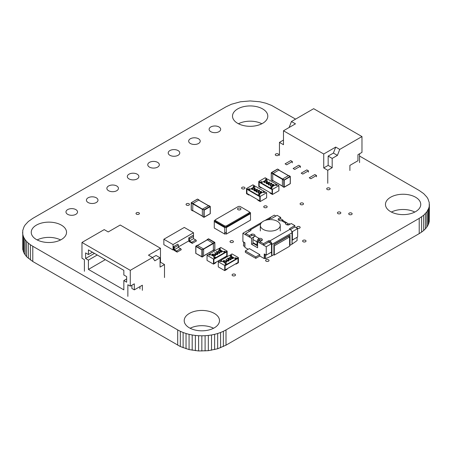 <?xml version="1.0" encoding="UTF-8"?>
<svg xmlns="http://www.w3.org/2000/svg" width="452" height="452" viewBox="0 0 452 452"><rect width="100%" height="100%" fill="white"/><g stroke="black" fill="none" stroke-linecap="round" stroke-linejoin="round"><path stroke-width="0.68" d="M295.597 119.119L271.669 105.452L265.962 103.242L259.815 101.773L250.154 100.943L240.487 101.773L231.418 104.254L226 106.83L32.787 218.378L28.329 221.508L25.148 224.943L24.035 226.74L22.758 230.447L22.758 249.442L24.035 253.148L26.578 256.696L32.787 261.51L180.331 346.548L189.066 349.582L198.597 350.961L208.327 350.684L217.661 348.758L226 345.17L226 329.926L419.213 218.378L423.671 215.248L426.852 211.813L428.762 208.174L429.242 206.31L429.242 202.558L427.965 198.852L426.852 197.055L423.671 193.62L419.213 190.49L359.555 156.047M226 345.17L419.213 233.622L419.213 218.378M223.367 346.548L223.367 331.305L226 329.926M419.213 233.622L421.597 232.102L421.597 216.858M220.582 347.746L220.582 332.502L223.367 331.305M421.597 232.102L423.671 230.492L423.671 215.248M217.661 348.758L217.661 333.514L220.582 332.502M423.671 230.492L425.422 228.808L425.422 213.564M214.632 349.582L214.632 334.339L217.661 333.514M425.422 228.808L426.852 227.057L426.852 211.813M211.513 350.227L211.513 334.983L214.632 334.339M426.852 227.057L427.965 225.26L427.965 210.016M208.327 350.684L208.327 335.44L211.513 334.983M427.965 225.26L428.762 223.418L428.762 208.174M205.101 350.961L205.101 335.717L208.327 335.44M428.762 223.418L429.242 221.553L429.242 206.31M201.846 351.057L201.846 335.808L205.101 335.717M429.242 221.553L429.4 204.434M198.597 350.961L198.597 335.717L201.846 335.808M195.371 350.684L195.371 335.44L198.597 335.717M192.185 350.227L192.185 334.983L195.371 335.44M189.066 349.582L189.066 334.339L192.185 334.983M186.038 348.758L186.038 333.514L189.066 334.339M183.117 347.746L183.117 332.502L186.038 333.514M180.331 346.548L180.331 331.305L183.117 332.502M177.698 345.17L177.698 329.926L180.331 331.305M32.787 261.51L32.787 246.267L177.698 329.926M30.403 259.99L30.403 244.747L32.787 246.267M28.329 258.38L28.329 243.136L30.403 244.747M26.578 256.696L26.578 241.453L28.329 243.136M25.148 254.945L25.148 239.701L26.578 241.453M24.035 253.148L24.035 237.899L25.148 239.701M23.238 251.306L23.238 236.063L24.035 237.899M22.758 249.442L22.758 234.198L23.238 236.063M22.6 232.322L22.758 234.198M138.922 212.773A1.706 0.989 0 0 0 137.058 212.559A1.706 0.989 0 0 0 136.007 213.468A1.706 0.989 0 0 0 136.504 214.169A1.706 0.989 0 0 0 138.368 214.384A1.706 0.989 0 0 0 139.419 213.468A1.706 0.989 0 0 0 138.922 212.773M188.97 203.739A1.706 0.989 0 0 0 187.105 203.524A1.706 0.989 0 0 0 186.054 204.434A1.706 0.989 0 0 0 186.552 205.129A1.706 0.989 0 0 0 188.416 205.344A1.706 0.989 0 0 0 189.467 204.434A1.706 0.989 0 0 0 188.97 203.739M157.635 162.381A5.786 3.339 0 0 0 151.335 161.658A5.786 3.339 0 0 0 147.764 164.743A5.786 3.339 0 0 0 149.454 167.104A5.786 3.339 0 0 0 155.759 167.828A5.786 3.339 0 0 0 159.33 164.743A5.786 3.339 0 0 0 157.635 162.381M137.188 174.184A5.786 3.339 0 0 0 130.882 173.461A5.786 3.339 0 0 0 127.311 176.546A5.786 3.339 0 0 0 129.006 178.907A5.786 3.339 0 0 0 135.312 179.63A5.786 3.339 0 0 0 138.883 176.546A5.786 3.339 0 0 0 137.188 174.184M116.74 185.992A5.786 3.339 0 0 0 110.435 185.269A5.786 3.339 0 0 0 106.864 188.354A5.786 3.339 0 0 0 108.559 190.716A5.786 3.339 0 0 0 114.864 191.439A5.786 3.339 0 0 0 118.435 188.354A5.786 3.339 0 0 0 116.74 185.992M232.933 240.922A1.706 0.989 0 0 0 231.068 240.713A1.706 0.989 0 0 0 230.017 241.622A1.706 0.989 0 0 0 230.514 242.317A1.706 0.989 0 0 0 232.379 242.532A1.706 0.989 0 0 0 233.43 241.622A1.706 0.989 0 0 0 232.933 240.922M178.082 150.572A5.786 3.339 0 0 0 171.783 149.849A5.786 3.339 0 0 0 168.212 152.934A5.786 3.339 0 0 0 169.907 155.296A5.786 3.339 0 0 0 176.207 156.019A5.786 3.339 0 0 0 179.777 152.934A5.786 3.339 0 0 0 178.082 150.572M198.53 138.77A5.786 3.339 0 0 0 192.23 138.046A5.786 3.339 0 0 0 188.659 141.131A5.786 3.339 0 0 0 190.354 143.493A5.786 3.339 0 0 0 196.654 144.216A5.786 3.339 0 0 0 200.225 141.131A5.786 3.339 0 0 0 198.53 138.77M351.639 213.107A1.706 0.989 0 0 0 349.78 212.892A1.706 0.989 0 0 0 348.724 213.802A1.706 0.989 0 0 0 349.226 214.502A1.706 0.989 0 0 0 351.085 214.717A1.706 0.989 0 0 0 352.142 213.802A1.706 0.989 0 0 0 351.639 213.107M268.528 259.793A1.706 0.989 0 0 0 266.663 259.578A1.706 0.989 0 0 0 265.612 260.488A1.706 0.989 0 0 0 266.109 261.188A1.706 0.989 0 0 0 267.974 261.397A1.706 0.989 0 0 0 269.025 260.488A1.706 0.989 0 0 0 268.528 259.793M305.524 240.334A1.706 0.989 0 0 0 303.659 240.119A1.706 0.989 0 0 0 302.608 241.029A1.706 0.989 0 0 0 303.106 241.73A1.706 0.989 0 0 0 304.97 241.944A1.706 0.989 0 0 0 306.021 241.029A1.706 0.989 0 0 0 305.524 240.334M266.669 206.095A1.706 0.989 0 0 0 264.81 205.886A1.706 0.989 0 0 0 263.753 206.796A1.706 0.989 0 0 0 264.256 207.491A1.706 0.989 0 0 0 266.115 207.705A1.706 0.989 0 0 0 267.172 206.796A1.706 0.989 0 0 0 266.669 206.095M299.665 226.712A1.706 0.989 0 0 0 297.8 226.497A1.706 0.989 0 0 0 296.749 227.412A1.706 0.989 0 0 0 297.246 228.107A1.706 0.989 0 0 0 299.111 228.322A1.706 0.989 0 0 0 300.162 227.412A1.706 0.989 0 0 0 299.665 226.712M303.004 203.157A1.706 0.989 0 0 0 301.145 202.948A1.706 0.989 0 0 0 300.088 203.858A1.706 0.989 0 0 0 300.591 204.553A1.706 0.989 0 0 0 302.45 204.767A1.706 0.989 0 0 0 303.507 203.858A1.706 0.989 0 0 0 303.004 203.157M340.328 212.203A1.706 0.989 0 0 0 338.469 211.988A1.706 0.989 0 0 0 337.412 212.898A1.706 0.989 0 0 0 337.915 213.598A1.706 0.989 0 0 0 339.774 213.807A1.706 0.989 0 0 0 340.831 212.898A1.706 0.989 0 0 0 340.328 212.203M244.498 187.326A1.706 0.989 0 0 0 242.639 187.111A1.706 0.989 0 0 0 241.583 188.026A1.706 0.989 0 0 0 242.086 188.721A1.706 0.989 0 0 0 243.944 188.936A1.706 0.989 0 0 0 245.001 188.026A1.706 0.989 0 0 0 244.498 187.326M75.84 209.604A5.786 3.339 0 0 0 69.54 208.88A5.786 3.339 0 0 0 65.969 211.965A5.786 3.339 0 0 0 67.664 214.327A5.786 3.339 0 0 0 73.964 215.05A5.786 3.339 0 0 0 77.535 211.965A5.786 3.339 0 0 0 75.84 209.604M96.293 197.795A5.786 3.339 0 0 0 89.988 197.072A5.786 3.339 0 0 0 86.417 200.157A5.786 3.339 0 0 0 88.112 202.519A5.786 3.339 0 0 0 94.417 203.242A5.786 3.339 0 0 0 97.982 200.157A5.786 3.339 0 0 0 96.293 197.795M235.006 274.274A1.706 0.989 0 0 0 233.142 274.059A1.706 0.989 0 0 0 232.091 274.969A1.706 0.989 0 0 0 232.588 275.669A1.706 0.989 0 0 0 234.452 275.884A1.706 0.989 0 0 0 235.503 274.969A1.706 0.989 0 0 0 235.006 274.274M278.189 153.979A1.706 0.989 0 0 0 276.33 153.765A1.706 0.989 0 0 0 275.274 154.674A1.706 0.989 0 0 0 275.776 155.375A1.706 0.989 0 0 0 277.635 155.59A1.706 0.989 0 0 0 278.692 154.674A1.706 0.989 0 0 0 278.189 153.979M218.983 126.961A5.786 3.339 0 0 0 212.677 126.238A5.786 3.339 0 0 0 209.106 129.323A5.786 3.339 0 0 0 210.802 131.685A5.786 3.339 0 0 0 217.101 132.408A5.786 3.339 0 0 0 220.672 129.323A5.786 3.339 0 0 0 218.983 126.961M261.861 123.746A17.645 10.187 0 0 0 238.441 123.746M262.629 108.921A17.645 10.187 0 0 0 243.396 106.712A17.645 10.187 0 0 0 232.503 116.124A17.645 10.187 0 0 0 237.673 123.328A17.645 10.187 0 0 0 256.905 125.537A17.645 10.187 0 0 0 267.799 116.124A17.645 10.187 0 0 0 262.629 108.921M329.621 188.1A1.706 0.989 0 0 0 327.756 187.885A1.706 0.989 0 0 0 326.706 188.795A1.706 0.989 0 0 0 327.203 189.495A1.706 0.989 0 0 0 329.062 189.71A1.706 0.989 0 0 0 330.118 188.795A1.706 0.989 0 0 0 329.621 188.1M414.817 212.056A17.645 10.187 0 0 0 391.404 212.056M415.586 197.23A17.645 10.187 0 0 0 396.359 195.021A17.645 10.187 0 0 0 385.466 204.434A17.645 10.187 0 0 0 390.63 211.638A17.645 10.187 0 0 0 409.862 213.847A17.645 10.187 0 0 0 420.755 204.434A17.645 10.187 0 0 0 415.586 197.23M213.559 328.254A17.645 10.187 0 0 0 190.139 328.254M214.327 313.428A17.645 10.187 0 0 0 195.094 311.219A17.645 10.187 0 0 0 184.201 320.632A17.645 10.187 0 0 0 189.371 327.836A17.645 10.187 0 0 0 208.604 330.045A17.645 10.187 0 0 0 219.497 320.632A17.645 10.187 0 0 0 214.327 313.428M60.596 239.944A17.645 10.187 0 0 0 37.183 239.944M61.37 225.119A17.645 10.187 0 0 0 42.138 222.909A17.645 10.187 0 0 0 31.244 232.322A17.645 10.187 0 0 0 36.414 239.526A17.645 10.187 0 0 0 55.641 241.735A17.645 10.187 0 0 0 66.534 232.322A17.645 10.187 0 0 0 61.37 225.119M123.842 270.341L88.417 249.888L88.417 254.538L85.597 252.911L85.597 258.487L88.417 260.115L88.417 269.409L123.842 289.862L123.842 280.568L126.656 282.195L126.656 276.613L123.842 274.991L123.842 270.341M126.656 278.94L123.842 280.568M105.322 259.651L88.417 269.409M92.445 252.216L88.417 254.538M97.27 255.001L88.417 260.115M84.394 271.268L84.394 259.651L81.976 258.256L81.976 242.453L130.278 270.341L130.278 286.144L127.865 284.749L127.865 296.371M94.457 253.374L85.597 258.487M160.064 262.437L160.471 262.205L160.471 248.261L120.215 225.023L108.231 231.944L104.209 229.616L81.976 242.453M142.357 290.325L142.357 285.212L134.306 289.862L131.888 288.466L131.888 285.212M139.939 286.608L139.939 288.93M130.278 270.341L152.51 257.504L154.833 260.81L160.064 257.793L160.064 267.087L164.494 264.533L164.494 277.545M160.471 248.261L148.482 255.182L152.51 257.504L156.042 255.465L160.064 257.793M134.306 289.862L134.306 283.822L130.278 286.144M160.471 262.205L164.494 264.533M359.555 153.77L359.555 162.601M283.483 140.058L279.455 142.386L283.483 144.708L283.483 130.764L323.734 154.002L335.717 147.086L339.74 149.409L361.973 136.572L313.671 108.689L291.438 121.52L289.116 127.509M361.973 136.572L361.973 152.375L357.944 154.703L357.944 160.742L349.899 165.392L349.899 170.506M339.74 149.409L337.418 155.398L332.186 158.42L332.186 167.715L327.756 170.274L327.756 183.286M283.483 130.764L295.467 123.842L291.438 121.52M279.455 142.386L279.455 155.398M335.717 147.086L333.395 153.075L328.158 156.093L332.186 158.42M328.158 156.093L328.158 165.392L332.186 167.715M333.395 153.075L337.418 155.398M292.337 161.533L290.726 160.601L285.088 163.856L286.698 164.788L292.337 161.533L292.337 162.833M300.388 166.183L298.778 165.251L293.139 168.506L294.749 169.432L300.388 166.183L300.388 167.483M308.439 170.828L306.829 169.901L301.19 173.156L302.8 174.082L308.439 170.828L308.439 172.133M316.485 175.478L314.874 174.545L309.241 177.8L310.852 178.732L316.485 175.478L316.485 176.777M328.158 165.392L323.734 167.946L327.756 170.274M323.734 167.946L323.734 154.002M288.794 235.808L288.794 236.503M293.84 239.17L292.212 240.328A2.848 1.644 180 0 1 292.015 240.458L292.015 232.786A2.848 1.644 -120 0 0 290.003 229.3L289.862 229.22A0.91 0.525 180 0 1 289.596 228.848A0.91 0.525 180 0 1 289.862 228.475L294.851 225.593L291.257 223.52L288.845 224.915A2.61 1.509 180 0 1 285.478 223.474A2.61 1.509 180 0 1 285.591 223.034A2.848 1.644 -60 0 1 287.014 222.892A2.848 1.644 -60 0 1 287.602 224.198L287.602 224.412M258.216 241.374L258.216 241.159A1.141 0.655 -60 0 1 259.024 239.769L259.024 238.373A2.61 1.509 180 0 1 262.392 239.814A2.61 1.509 180 0 1 262.279 240.249L259.86 241.645L263.454 243.718L268.448 240.837A0.91 0.525 180 0 1 269.737 240.837L269.872 240.922A2.848 1.644 60 0 1 271.889 244.408L271.889 252.075A2.848 1.644 180 0 1 271.669 252.193L269.658 253.131M264.68 254.188L264.561 257.962L265.635 258.73L271.669 255.911A2.848 1.644 0 0 0 271.889 255.792L273.901 254.634L273.901 244.408L290.003 235.113L290.003 245.334L292.015 244.176A2.848 1.644 0 0 0 292.212 244.046L297.1 240.566L297.1 237.289M259.86 241.645L259.86 243.04L263.454 245.114L268.448 242.232A0.91 0.525 180 0 1 269.737 242.232L269.872 242.312A1.141 0.655 60 0 1 270.573 243.182M287.014 222.892L282.958 220.553A2.848 1.644 120 0 0 281.534 220.689A2.61 1.509 180 0 1 278.166 219.248A2.61 1.509 180 0 1 278.279 218.813L280.692 217.418L277.099 215.344L272.11 218.226A0.91 0.525 180 0 1 270.821 218.226L270.68 218.147A2.848 1.644 -120 0 0 269.256 218.005L264.957 220.486M248.583 230.486A2.848 1.644 60 0 1 249.131 229.622A2.848 1.644 60 0 1 250.555 229.763L250.696 229.848A0.91 0.525 180 0 1 250.962 230.215A0.91 0.525 180 0 1 250.696 230.588L245.702 233.469L249.295 235.543L251.713 234.153A2.61 1.509 180 0 1 255.081 235.594A2.61 1.509 180 0 1 254.968 236.029A2.848 1.644 120 0 0 252.95 239.515L252.95 242.617L257.013 244.961L257.013 241.86A2.848 1.644 -60 0 1 259.024 238.373L254.968 236.029M269.872 242.312L269.471 242.549L271.482 243.707L266.251 246.73L257.6 241.735L260.013 240.34L259.024 239.769A2.61 1.509 180 0 1 261.996 240.413M245.702 233.469L245.702 234.865L249.295 236.938L251.713 235.543A2.61 1.509 180 0 1 254.696 236.204M278.556 220.045L280.692 218.813L280.692 217.418M290.387 229.565L294.851 226.989L294.851 225.593M249.295 236.938L249.295 235.543M251.713 235.543L251.713 234.153M263.454 245.114L263.454 243.718M285.591 223.909L285.591 223.034L281.534 220.689M278.279 219.689L278.279 218.813M285.93 224.322A1.141 0.655 -60 0 1 286.161 224.373L286.913 224.808L288.997 223.604L290.048 224.215M257.6 244.622L257.013 244.961M289.596 245.103L290.003 245.334M271.482 251.843L271.889 252.075L271.889 255.792M264.561 254.244L265.635 255.013L265.635 258.73M244.916 246.453L243.458 245.928L243.668 242.057M244.786 246.543L244.786 242.826L243.458 242.204M277.319 229.418A9.961 5.752 0 0 0 280.24 225.35A9.961 5.752 0 0 0 274.087 220.034A9.961 5.752 0 0 0 263.233 221.282A9.961 5.752 0 0 0 260.318 225.35A9.961 5.752 0 0 0 266.465 230.661A9.961 5.752 0 0 0 277.319 229.418M291.613 231.158L292.416 231.622L297.648 228.605L294.851 226.989M282.443 220.418L282.958 220.118L280.692 218.813M275.889 216.039L274.302 215.124L269.471 217.915M249.73 231.147L248.137 230.232L242.905 233.249L251.561 238.249L254.001 236.871M282.958 220.553L282.958 220.118M297.648 228.605L297.648 236.967L292.416 239.989L292.416 231.622M242.905 233.249L242.905 241.617L244.916 242.78L244.916 247.425L248.137 249.284M271.482 243.707L271.482 252.075L266.251 255.097L266.251 246.73M274.302 255.097L289.596 246.267L289.596 236.967L274.302 245.798L274.302 255.097L273.697 254.747M264.957 258.245L264.239 258.584L264.239 253.934L266.251 255.097M259.81 254.629L255.787 256.956L245.323 250.911L249.346 248.589L259.81 254.629L259.81 256.024L264.239 258.584M257.6 241.735L257.6 247.775L251.561 244.289L251.561 238.249M273.901 244.639L288.393 236.272L289.596 236.967M292.015 239.758L292.416 239.989M273.901 245.566L274.302 245.798M257.6 245.916L253.171 243.362L251.561 244.289M253.171 243.362L253.171 242.747M253.171 238.34L253.171 238.249A1.141 0.655 -60 0 1 253.973 236.854M245.323 250.911L245.323 252.306L255.787 258.352L255.787 256.956M259.81 256.024L255.787 258.352M240.436 208.282A1.706 0.989 0 0 0 238.571 208.067A1.706 0.989 0 0 0 237.52 208.982A1.706 0.989 0 0 0 238.018 209.677A1.706 0.989 0 0 0 239.882 209.892A1.706 0.989 0 0 0 240.933 208.982A1.706 0.989 0 0 0 240.436 208.282A1.706 0.989 0 0 0 238.571 208.067A1.706 0.989 0 0 0 237.52 208.982A1.706 0.989 0 0 0 238.018 209.677A1.706 0.989 0 0 0 239.882 209.892A1.706 0.989 0 0 0 240.933 208.982A1.706 0.989 0 0 0 240.436 208.282M248.888 211.536L240.436 206.654A1.706 0.989 0 0 0 238.018 206.654L215.881 219.44A1.706 0.989 180 0 0 215.378 220.135A1.706 0.989 180 0 0 215.881 220.83L224.333 225.712A1.706 0.989 0 0 0 226.751 225.712L248.888 212.932A1.706 0.989 0 0 0 249.385 212.231A1.706 0.989 0 0 0 248.888 211.536M249.385 212.231L249.385 213.163A1.706 0.989 0 0 1 248.888 213.858L226.751 226.644A1.706 0.989 0 0 1 224.333 226.644L215.881 221.762A1.706 0.989 180 0 1 215.378 221.062L215.378 220.135M226.345 227.571L250.498 213.626L250.498 220.135L226.345 234.079L226.345 227.571A1.141 0.655 0 0 0 224.734 227.571L214.271 221.531L214.271 220.599L215.412 219.938M250.498 212.7A1.141 0.655 0 0 0 250.165 213.163A1.141 0.655 0 0 0 250.498 213.626L250.498 212.7L249.351 212.039M214.271 220.599A1.141 0.655 0 0 1 214.604 221.062A1.141 0.655 0 0 1 214.271 221.531L214.271 228.034L224.734 234.079L224.734 227.571M224.734 234.079A1.141 0.655 180 0 1 224.83 234.029A1.141 0.655 0 0 1 226.254 234.029L226.254 232.639A1.141 0.655 0 0 0 224.83 232.639A1.141 0.655 0 0 1 226.254 232.639L226.254 234.029A1.141 0.655 180 0 1 226.345 234.079M224.83 232.639L224.83 234.029L224.83 232.639M193.055 210.796L192.693 210.768L192.897 203.451L204.168 210.186L204.168 217.158L203.824 217.288L210.005 213.79M208.796 205.654L202.558 209.027L203.965 209.841L203.767 217.158L202.355 216.344L202.355 209.372L191.286 202.982L191.49 202.637L192.897 203.451L198.936 199.965L199.134 200.259M223.943 252.052L224.548 251.702L225.757 252.402L226.763 251.82L226.763 256.001L226.763 251.82L213.881 259.256L213.881 263.437L215.898 262.279L215.898 262.742L213.48 264.137L207.039 260.42L207.039 255.307L208.451 254.493L209.655 255.188L210.66 254.606L214.689 256.934L213.683 257.516L214.886 258.211L213.48 259.024L213.48 264.137M218.712 249.029L220.723 247.402L227.164 251.12L227.164 256.233L224.751 257.629L224.751 257.165L226.763 256.001L213.881 263.437L213.881 259.256L214.886 258.674L214.886 258.211M210.259 254.843L209.457 254.374L208.852 254.725M213.48 259.024L207.039 255.307M214.084 257.747L214.689 256.934M224.751 257.629L224.35 257.397M219.316 248.685L220.124 249.148M227.164 251.12L225.757 251.933L224.548 251.239L223.542 251.82L219.519 249.498L220.525 248.916L219.316 248.216M225.757 252.402L225.757 251.933M224.548 251.702L224.548 251.239M220.237 250.662L219.084 250.566L218.678 251.301L218.44 250.787L218.678 251.301L218.791 250.402M220.344 250.351L220.599 250.871L220.344 250.351M222.175 251.504L221.746 252.114L219.977 252.176L221.463 251.854L221.582 251.188L220.118 251.346L220.09 250.493M219.932 252.826L219.582 253.369L217.158 253.058L216.276 252.092M215.593 255.329L215.248 255.866L212.824 255.555L211.943 254.595M209.457 254.374L209.457 253.911L218.31 248.798L224.751 252.515L215.898 257.629L215.898 258.092L214.689 257.397M209.457 253.911L215.898 257.629M217.847 254.018L217.468 254.583L215.757 254.583L214.807 252.606L215.158 252.583L215.553 253.668L217.485 253.487L217.847 253.973L217.468 254.493L215.757 254.487L214.807 252.606M224.751 252.515L224.751 252.984L215.898 258.092M215.248 255.775L212.824 255.465L211.937 254.544L212.282 254.064L214.74 254.357L215.598 255.284L215.248 255.866M214.966 255.696L215.084 255.069L214.485 254.6L212.581 254.318L213.073 255.318L214.966 255.606L215.084 254.973L214.485 254.504L212.581 254.227L212.338 254.578M214.966 255.606L215.084 255.069M212.581 254.318L212.338 254.629M217.192 254.318L217.248 253.64L216.05 253.685L216.022 254.352L217.192 254.318L217.248 253.64L216.05 253.685L216.022 254.352M216.05 253.775L216.022 254.442M217.192 254.408L217.248 253.736M219.582 253.273L217.158 252.962L216.276 252.041L216.621 251.561L219.073 251.854L219.932 252.781L219.582 253.369M219.299 253.193L219.423 252.566L218.819 252.097L216.915 251.815L217.412 252.815L219.299 253.103L219.423 252.47L218.819 252.001L216.915 251.724L216.672 252.075M219.299 253.103L219.423 252.566M216.915 251.815L216.677 252.126M220.243 250.617L219.084 250.566M220.344 250.255L220.599 250.781L220.344 250.255L218.791 250.306L218.926 251.159M221.463 251.854L221.582 251.097L220.118 251.346M220.118 251.25L219.83 251.086M220.599 250.781L221.813 250.933L222.181 251.453L221.746 252.114M221.746 252.024L219.977 252.086M272.46 189.371L272.46 194.484L278.901 190.767L278.901 185.653L272.46 189.371L271.053 188.557L271.053 189.021L272.059 189.603L272.059 193.784L272.059 189.603L259.177 182.167L259.177 186.348L261.188 187.512L261.188 187.975L261.589 187.744M272.46 194.484L270.042 193.089L270.042 192.625L272.059 193.784L259.177 186.348L259.177 182.167L260.182 182.749L261.392 182.049L261.996 182.399M277.087 185.071L276.483 184.258L270.042 187.975L261.188 182.862L261.188 183.326L270.042 188.439L271.251 187.744L271.855 188.094M267.228 179.376L266.623 178.563L265.414 179.263L266.42 179.839L262.397 182.167L261.392 181.585L260.182 182.28L258.776 181.467L258.776 186.58L261.188 187.975M258.776 181.467L265.211 177.749L266.623 178.563M265.816 179.495L266.623 179.026M260.182 182.749L260.182 182.28M261.392 182.049L261.392 181.585M278.901 185.653L277.488 184.84L276.285 185.535L275.279 184.953L271.251 187.281L272.257 187.857L271.053 188.557M271.251 187.744L271.251 187.281M273.55 185.286L273.42 184.704L272.149 184.376L273.709 184.444L273.799 185.433L272.889 185.58L272.624 186.28L270.737 186.241L270.33 185.665M274.076 184.981L273.799 185.433M272.889 185.58L272.624 186.28M272.624 186.184L270.737 186.145L270.33 185.619L270.629 185.128L270.714 185.715M272.347 186.145L272.076 185.207L273.55 185.196L273.42 184.704M271.884 183.721L271.025 184.698L268.573 184.992L268.234 184.467M267.55 181.218L266.691 182.196L264.239 182.489L263.9 181.964M276.483 184.258L267.629 179.145L261.188 182.862M269.771 182.342L267.883 182.568L268.556 183.207L268.205 183.687L266.46 183.676L266.104 183.19L266.465 182.693L269.725 182.145L269.771 182.438L268.053 182.642M268.556 183.258L268.205 183.783L266.46 183.772L266.104 183.235M270.042 187.975L270.042 188.439M275.68 185.184L276.483 184.721M264.239 182.393L263.895 181.919L264.776 180.998L267.2 180.687L267.55 181.173L266.691 182.099L264.239 182.489M265.03 181.145L264.539 182.235L265.623 182.303L266.437 181.953L266.923 180.856L265.03 181.145L264.539 182.325M264.296 181.879L264.539 182.235M267.16 181.201L266.923 180.856L265.03 181.235M267.155 181.252L266.923 180.947M267.94 183.552L267.861 182.862L266.708 182.84L266.765 183.518L267.94 183.552L267.861 182.862L266.708 182.936L266.765 183.614M266.708 182.936L266.765 183.518M267.94 183.642L267.861 182.953M268.573 184.896L268.228 184.422L269.109 183.501L271.533 183.19L271.889 183.676L271.025 184.602L268.573 184.992M269.364 183.642L268.872 184.738L269.957 184.806L270.776 184.456L271.256 183.359L269.364 183.642L268.872 184.828M268.629 184.382L268.872 184.738M271.494 183.704L271.256 183.359L269.364 183.738M271.494 183.755L271.256 183.45M273.55 185.196L273.42 184.608L272.398 184.614M270.714 185.625L270.884 185.269L271.03 185.981L272.562 185.738M272.347 186.054L272.076 185.207M272.889 185.484L272.957 185.8L272.889 185.484L274.082 185.026M260.188 196.45L260.188 201.564L266.629 197.846L266.629 192.733L260.188 196.45L258.781 195.643L258.781 196.106L259.787 196.688L259.787 200.869L259.787 196.688L246.905 189.247L246.905 193.433L248.922 194.592L248.922 195.061L249.323 194.829M260.188 201.564L257.776 200.174L257.776 199.705L259.787 200.869L246.905 193.433L246.905 189.247L247.911 189.829L249.12 189.134L249.724 189.484M264.821 192.156L264.217 191.343L257.776 195.061L248.922 189.947L248.922 190.411L257.776 195.524L258.985 194.829L259.589 195.174M254.956 186.461L254.352 185.648L253.148 186.343L254.154 186.925L250.125 189.247L249.12 188.67L247.911 189.365L246.504 188.552L246.504 193.665L248.922 195.061M246.504 188.552L252.945 184.834L254.352 185.648M253.549 186.574L254.352 186.111M247.911 189.829L247.911 189.365M249.12 189.134L249.12 188.67M266.629 192.733L265.222 191.919L264.013 192.62L263.007 192.038L258.985 194.36L259.99 194.942L258.781 195.643M258.985 194.829L258.985 194.36M261.279 192.371L261.154 191.789L259.877 191.456L261.442 191.524L261.533 192.518L260.623 192.659L260.352 193.36L258.471 193.326L258.064 192.75M261.804 192.066L261.533 192.518M260.623 192.659L260.352 193.36M260.352 193.27L258.471 193.23L258.058 192.699L258.363 192.207L258.448 192.801M260.075 193.23L259.804 192.292L261.279 192.275L261.154 191.789M259.617 190.806L258.759 191.784L256.307 192.072L255.962 191.552M255.284 188.303L254.425 189.281L251.967 189.569L251.628 189.049M264.217 191.343L255.357 186.23L248.922 189.947M257.499 189.428L255.617 189.654L256.29 190.292L255.939 190.772L254.193 190.761L253.832 190.269L254.199 189.772L257.459 189.224L257.499 189.518L255.781 189.727M256.284 190.337L255.939 190.863L254.193 190.857L253.838 190.32M257.776 195.061L257.776 195.524M263.409 192.269L264.217 191.806M251.967 189.478L251.628 189.004L252.51 188.077L254.934 187.766L255.284 188.258L254.425 189.185L251.967 189.569M252.764 188.224L252.267 189.315L253.357 189.388L254.171 189.038L254.651 187.942L252.764 188.224L252.267 189.411M252.024 188.959L252.267 189.315M254.894 188.286L254.651 187.942L252.764 188.32M254.888 188.337L254.651 188.032M255.668 190.637L255.595 189.942L254.442 189.925L254.499 190.603L255.668 190.637L255.595 189.942L254.442 190.021L254.499 190.693M254.442 190.021L254.499 190.603M255.668 190.727L255.595 190.038M256.307 191.981L255.962 191.501L256.843 190.58L259.267 190.269L259.617 190.761L258.759 191.688L256.307 192.072M257.098 190.727L256.6 191.817L257.691 191.891L258.504 191.541L258.985 190.445L257.098 190.727L256.6 191.914M256.357 191.462L256.6 191.817M259.228 190.789L258.985 190.445L257.098 190.823M259.222 190.84L258.985 190.535M261.279 192.275L261.154 191.693L260.132 191.699M258.448 192.705L258.612 192.354L258.764 193.066L260.29 192.823M260.075 193.14L259.804 192.292M261.81 192.111L260.697 192.795M260.623 192.569L260.685 192.885M235.193 258.544L235.797 258.199L237.006 258.894L238.012 258.312L238.012 262.493L238.012 258.312L225.13 265.748L225.13 269.934L227.141 268.77L227.141 269.234L224.729 270.629L218.288 266.912L218.288 261.798L219.695 260.985L220.904 261.685L221.909 261.103L225.932 263.426L224.927 264.008L226.136 264.702L224.729 265.516L224.729 270.629M229.961 255.527L231.972 253.9L238.413 257.617L238.413 262.731L235.995 264.121L235.995 263.657L238.012 262.493L225.13 269.934L225.13 265.748L226.136 265.166L226.136 264.702M221.508 261.335L220.7 260.872L220.096 261.216M224.729 265.516L218.288 261.798M225.328 264.239L225.932 263.426M235.995 264.121L235.594 263.889M230.565 255.177L231.367 255.64M238.413 257.617L237.006 258.431L235.797 257.73L234.791 258.312L230.763 255.99L231.769 255.408L230.565 254.713M237.006 258.894L237.006 258.431M235.797 258.199L235.797 257.73M231.48 257.154L230.328 257.058L229.921 257.798L229.684 257.278L229.921 257.798L230.04 256.894M231.593 256.843L231.842 257.369L231.593 256.843M233.424 257.996L232.995 258.606L231.221 258.674L232.707 258.346L232.831 257.68L231.367 257.838L231.339 256.985M231.175 259.318L230.825 259.86L228.407 259.55L227.525 258.584M226.842 261.821L226.492 262.363L224.068 262.053L223.186 261.087M220.7 260.872L220.7 260.403L229.559 255.29L235.995 259.007L227.141 264.121L227.141 264.589L225.932 263.889M220.7 260.403L227.141 264.121M229.096 260.51L228.718 261.075L227.006 261.075L226.056 259.098L226.401 259.075L226.797 260.166L228.735 259.979L229.096 260.465L228.718 260.985L227.006 260.985L226.056 259.098M235.995 259.007L235.995 259.476L227.141 264.589M226.492 262.267L224.068 261.957L223.186 261.041L223.531 260.561L225.983 260.855L226.842 261.776L226.492 262.363M226.209 262.188L226.333 261.561L225.729 261.092L223.83 260.815L224.322 261.81L226.209 262.098L226.333 261.471L225.729 260.996L223.83 260.719L223.582 261.07M226.209 262.098L226.333 261.561M223.83 260.815L223.587 261.12M228.441 260.81L228.497 260.132L227.299 260.177L227.266 260.844L228.441 260.81L228.497 260.132L227.299 260.177L227.266 260.844M227.299 260.267L227.266 260.934M228.441 260.906L228.497 260.228M230.825 259.764L228.407 259.454L227.52 258.538L227.864 258.058L230.322 258.352L231.181 259.273L230.825 259.86M230.548 259.685L230.667 259.058L230.068 258.589L228.164 258.312L228.655 259.307L230.548 259.595L230.667 258.968L230.068 258.493L228.164 258.216L227.921 258.567M230.548 259.595L230.667 259.058M228.164 258.312L227.921 258.617M231.486 257.109L230.328 257.058M231.593 256.747L231.842 257.273L231.593 256.747L230.04 256.804L230.175 257.651M232.707 258.346L232.831 257.589L231.367 257.838M231.367 257.747L231.079 257.578M231.842 257.273L233.057 257.431L233.424 257.951L232.995 258.606M232.995 258.516L231.221 258.578M288.834 175.63L290.24 176.675L290.043 176.325L283.805 180.162L284.206 180.162L284.003 179.811L282.596 178.998L282.393 179.348L272.731 173.771L278.974 169.935L279.172 170.234M282.393 186.32L282.393 179.348L283.805 180.162L283.805 187.134L282.596 186.439M278.974 169.935L277.562 169.121L271.324 172.958L271.528 172.607L282.596 178.998L288.63 175.512M273.093 180.766L272.731 180.743L272.731 173.771L271.324 172.958L271.324 179.698M192.275 243.374A0.87 0.503 -120 0 0 191.659 242.312L189.411 241.012L189.411 238.888L193.501 236.526A0.87 0.503 -120 0 0 192.885 235.464L188.8 237.825L188.8 240.656A0.87 0.503 -120 0 0 189.411 241.718L192.275 243.374L196.366 241.012A0.87 0.503 -120 0 0 195.75 239.95L193.501 238.65L193.501 232.746L173.054 244.555L173.054 249.984L163.85 244.668L163.85 239.238L173.054 244.555M163.85 239.238L184.297 227.435L193.501 232.746M188.823 240.876L178.37 246.911M173.692 249.611L173.054 249.984M193.501 238.65L189.411 241.012M189.411 238.888A0.87 0.503 -120 0 0 188.8 237.825M177.144 252.109L181.229 249.747A0.87 0.503 -120 0 0 180.619 248.685L178.37 247.385L174.28 249.747L174.28 247.623A0.87 0.503 -120 0 0 173.664 246.56L173.664 249.391A0.87 0.503 -120 0 0 174.28 250.453L177.144 252.109A0.87 0.503 -120 0 0 176.529 251.046L174.28 249.747M178.37 247.385L178.37 245.261A0.87 0.503 -120 0 0 177.755 244.199L173.664 246.56M206.92 239.978L208.728 238.984M207.118 239.679L213.361 243.515L203.699 249.092L197.258 245.374M213.361 250.487L213.361 243.515L214.768 242.701L214.768 249.673L212.999 250.51M203.496 256.182L203.699 249.092L202.287 249.905L195.908 246.057L195.852 253.16M292.015 240.458L292.015 244.176M271.889 244.408L292.015 232.786M269.737 242.232L269.737 240.837M269.872 240.922L290.003 229.3M250.555 229.763L260.612 223.96M267.866 219.768L270.68 218.147M250.696 230.588L250.696 229.848M268.448 242.232L268.448 240.837M289.862 229.22L289.862 228.475M252.95 239.515L257.013 241.86M271.482 252.063L271.669 255.911M292.015 240.232L292.212 244.046M215.881 221.762L215.881 220.83M224.333 226.644L224.333 225.712M226.751 226.644L226.751 225.712M248.888 213.858L248.888 212.932M198.694 200.1L208.355 205.677M192.693 210.491L202.355 216.067M198.936 199.965L197.524 199.151L191.343 202.62L191.286 209.722M197.326 199.264L197.727 199.264M191.49 210.073L192.693 210.768M208.592 205.541L210.005 206.355L203.965 209.841L204.168 210.186L210.203 206.7L210.203 213.44M210.005 206.355L210.203 206.7L210.005 206.355M282.393 186.043L272.731 180.467M288.393 175.653L278.731 170.076M290.24 183.416L290.043 183.766M290.24 176.675L290.24 183.648L283.862 187.264L284.206 187.134L284.206 180.162L290.24 176.675M277.364 169.24L277.765 169.24M271.528 180.049L272.731 180.743M195.75 239.95L191.659 242.312M180.619 248.685L176.529 251.046M178.37 245.261L174.28 247.623M208.327 238.984L214.768 242.701L214.564 242.351L201.886 249.905L195.852 246.419L197.462 245.255M213.361 250.205L203.699 255.787M207.361 239.82L197.699 245.396M214.768 249.442L214.564 249.786M203.699 256.064L202.287 256.877L202.287 249.905L201.886 249.905L201.886 256.877L195.852 253.391L202.287 256.877L201.948 257.007A0.282 0.282 0 0 0 202.23 257.007L203.637 256.194M196.049 253.51L195.908 253.521A0.282 0.282 0 0 1 195.767 253.273L195.767 246.3A0.282 0.282 0 0 1 195.908 246.057L197.315 245.244M261.855 222.277L249.131 229.622M280.24 225.35L280.24 230.927M260.318 225.35L260.318 230.927M198.778 200.055L208.434 205.632M202.355 216.163L192.693 210.587M192.755 210.898L191.343 210.084A0.282 0.282 0 0 1 191.202 209.841L191.202 202.869A0.282 0.282 0 0 1 191.343 202.62L197.383 199.134A0.282 0.282 0 0 1 197.665 199.134L199.078 199.948M202.417 216.474L203.824 217.288A0.282 0.282 0 0 0 204.106 217.288L210.146 213.802A0.282 0.282 0 0 0 210.287 213.559L210.287 206.587A0.282 0.282 0 0 0 210.146 206.338L208.739 205.524M272.731 180.563L282.393 186.139M288.472 175.608L278.816 170.025M282.455 186.45L283.862 187.264A0.282 0.282 0 0 0 284.144 187.264L290.184 183.778A0.282 0.282 0 0 0 290.325 183.535L290.325 176.562A0.282 0.282 0 0 0 290.184 176.314L288.777 175.5M279.116 169.924L277.703 169.11A0.282 0.282 0 0 0 277.421 169.11L271.381 172.596A0.282 0.282 0 0 0 271.24 172.839L271.24 179.811A0.282 0.282 0 0 0 271.381 180.06L272.793 180.873M203.699 255.883L213.361 250.301M207.276 239.769L197.62 245.346M213.299 250.617L214.711 249.803A0.282 0.282 0 0 0 214.853 249.555L214.853 242.583A0.282 0.282 0 0 0 214.711 242.34L208.671 238.854A0.282 0.282 0 0 0 208.389 238.854L206.976 239.667"/></g></svg>
